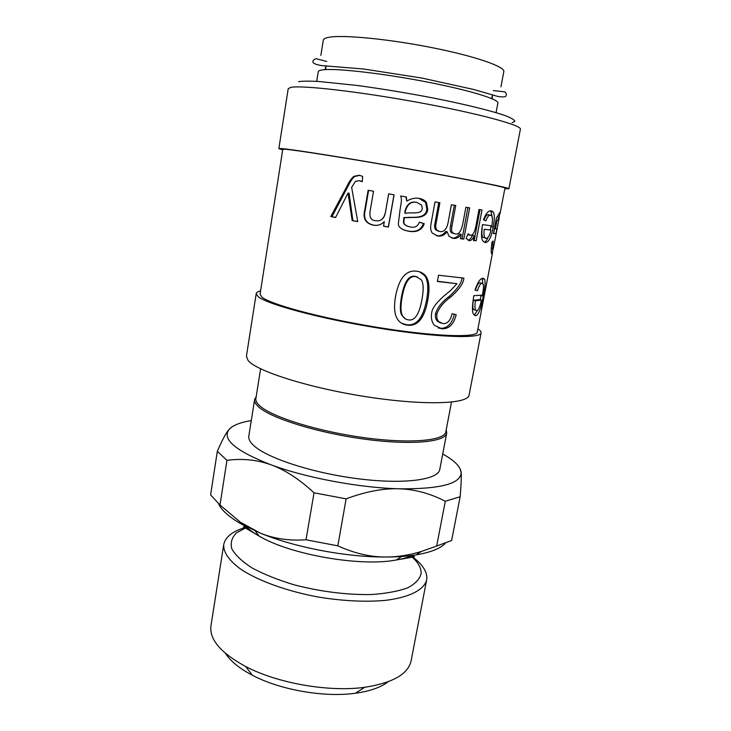 <?xml version="1.0" encoding="UTF-8"?>
<svg xmlns="http://www.w3.org/2000/svg" width="731" height="731" viewBox="0 0 731 731"><rect width="100%" height="100%" fill="white"/><g stroke="black" fill="none" stroke-linecap="round" stroke-linejoin="round"><path stroke-width="1.1" d="M335.657 217.409L331.975 216.705L348.148 185.966C350.167 181.626 352.369 178.465 354.745 176.463L359.908 175.339M357.724 221.511L352.899 220.634L349.071 193.185L348.066 193.03L335.611 217.491L330.796 216.568L347.207 185.811C349.244 181.507 351.465 178.346 353.859 176.345L359.35 175.221L362.613 176.418L362.274 181.717L359.378 180.703L355.549 181.315L351.648 187.337L357.733 221.603L352.178 220.588L348.066 193.03M362.293 181.526L360.072 180.831M331.975 216.705L330.796 216.568M349.071 193.185L348.175 193.057M352.899 220.634L352.178 220.588M348.148 185.966L347.207 185.811M348.066 186.204L347.134 186.049M393.972 194.793L388.335 226.957L383.583 226.126L384.259 221.575C381.427 224.691 377.863 225.87 373.578 225.121C365.975 223.394 363.188 218.414 365.217 210.19L368.607 190.362M381.646 219.474C383.51 218.368 384.789 215.937 385.484 212.182L388.682 193.87L394.073 194.811L388.426 227.058L383.565 226.208L384.232 221.648C381.354 224.755 377.717 225.934 373.331 225.157C365.555 223.403 362.695 218.405 364.732 210.162L368.141 190.279L373.541 191.22L370.16 210.875C369.228 217.034 370.928 220.296 375.268 220.652C380.586 221.703 383.985 218.889 385.456 212.218L388.664 193.87M490.949 230.091L484.251 229.242C483.648 233.874 483.94 236.707 485.128 237.758L486.206 238.397C488.171 238.242 489.752 235.473 490.949 230.091L484.251 229.242M482.177 228.849C481.574 233.509 481.857 236.351 483.045 237.374L485.101 237.749L483.045 237.374M491.15 225.797L490.291 229.973M487.979 237.529C486.864 240.234 485.603 241.76 484.205 242.125M490.254 210.82L490.985 211.506L492.127 216.86M490.547 215.078C488.966 214.823 487.431 216.741 485.932 220.835L483.511 219.793C485.813 213.434 488.427 210.446 491.369 210.811L493.178 211.917C494.704 214.411 494.704 219.483 493.178 227.131C491.415 237.136 488.82 242.29 485.402 242.591L483.456 241.44C481.272 240.216 480.952 234.596 482.497 224.581L491.853 225.888C492.758 220.561 492.667 217.171 491.579 215.718L488.418 214.704C486.919 214.457 485.457 216.23 484.023 220.013M494.595 228.657L493.489 233.28M493.717 233.262L495.956 233.655L493.425 233.609L496.349 218.35L500.05 212.228L499.191 217.144M494.384 228.62L496.879 228.849L495.956 233.655M495.846 221.009L496.879 221.191L495.417 228.803M493.005 249.481L492.018 254.132L491.47 253.255C491.031 251.665 491.177 248.001 491.899 242.29L493.123 240.965L492.584 248.979L492.895 249.573L493.48 247.809L499.218 217.82L499.127 217.107L496.879 221.191M483.94 237.538L485.996 238.352M480.002 209.651L474.191 240.417L476.146 240.81L473.45 240.462L474.328 235.83L472.354 235.446C470.947 238.425 469.521 240.024 468.087 240.243M474.191 240.417L473.478 240.325M467.785 234.66L470.143 235.236M472.354 235.446L474.264 235.821C472.628 239.238 470.965 240.837 469.265 240.618L466.067 238.452L468.169 233.801L470.426 235.291C472.884 235.446 474.73 232.275 475.945 225.769L479.024 209.486L481.985 209.989L476.146 240.81M467.904 207.586L462.065 238.781L463.783 239.138L460.429 238.653L461.243 234.322L459.507 233.966L461.151 234.313C459.022 237.447 456.372 238.79 453.211 238.333L449.044 236.36L447.098 231.718L445.746 231.425C443.205 234.815 440.163 236.232 436.635 235.693L436.252 235.629M459.507 233.966C457.432 237.063 454.865 238.416 451.822 238.014M462.065 238.781L460.448 238.544M454.316 205.256L450.515 225.788C449.867 229.388 450.122 231.636 451.292 232.54L453.403 233.536M438.755 202.569L435.091 222.681C434.287 225.696 434.497 228.099 435.713 229.872L438.536 231.234M447.098 231.718C444.512 235.108 441.414 236.524 437.814 235.976L432.35 233.134C430.714 231.078 430.267 227.999 431.007 223.896L435 201.92L439.87 202.761L436.188 222.928C435.393 225.934 435.603 228.328 436.827 230.11L439.733 231.508C443.69 232.312 446.44 229.534 447.993 223.193L451.392 204.753L455.76 205.502L451.95 226.089C451.31 229.662 451.566 231.91 452.736 232.833L454.92 233.865C458.511 234.998 461.151 231.553 462.842 223.549L465.894 207.238L469.64 207.887L463.783 239.138M417.045 202.46L416.423 202.341C410.767 201.043 406.929 204.04 404.91 211.323L404.965 213.388C410.219 211.917 421.906 215.005 422.253 208.637L421.696 205.201L417.045 202.46C411.261 201.144 407.35 204.141 405.312 211.433L404.965 213.388M419.375 222.215L423.413 223.494C421.202 229.854 416.131 232.385 408.218 231.087L404.088 230.073M418.927 198.339L425.606 202.386L426.849 209.267C426.31 214.731 421.824 217.399 413.399 217.281L403.804 217.564L403.494 222.452C403.768 224.115 405.239 225.413 407.898 226.354M405.988 196.886L406.765 201.144C410.923 198.594 415.016 197.662 419.064 198.357C422.509 198.969 424.976 200.385 426.475 202.615L427.726 209.45C427.196 214.923 422.619 217.591 414.002 217.436L404.197 217.692L403.887 222.544C404.152 224.618 406.299 226.089 410.338 226.957C414.724 227.999 417.748 226.409 419.384 222.178L424.254 223.695C422.025 230.073 416.853 232.595 408.757 231.27C401.986 229.845 398.514 227.423 398.331 224.006L400.058 209.77C401.246 203.492 401.657 199.664 401.282 198.293L400.716 195.972L406.363 196.95L406.765 201.144M423.413 223.494L424.254 223.695M413.399 217.281L414.002 217.436M481.035 312.539L477.279 332.075C477.06 337.978 434.497 336.607 378.32 327.515C322.17 318.469 270.242 304.462 261.835 297.014L260.062 294.164L282.778 149.307L285.063 149.252C294.748 149.873 348.934 158.435 406.363 168.596C463.829 178.757 506.099 187.218 504.966 188.086L500.095 213.434M475.918 315.728L473.935 314.568C472.025 313.307 471.979 307.011 473.807 295.69L482.433 295.105C483.538 289.083 483.73 285.318 483.008 283.838L482.058 283.235C480.614 283.281 479.07 285.794 477.416 290.774L474.995 289.988C477.617 282.303 480.294 278.365 483.027 278.173L484.635 279.196C485.494 281.737 485.028 287.347 483.246 296.055C481.263 307.879 478.823 314.44 475.918 315.728L474.876 315.5M481.062 312.384L492.511 252.844M437.385 281.472L438.536 275.231L463.874 278.109C463.591 283.272 459.095 289.65 450.378 297.252C443.516 302.259 439.048 307.815 436.974 313.919C436.434 317.09 437.019 319.648 438.755 321.594L442.913 323.595C447.427 323.897 450.479 320.607 452.069 313.709L456.199 314.714C453.741 324.39 448.953 329.078 441.835 328.786L434.415 325.322C431.738 322.024 430.815 317.994 431.646 313.224C432.003 307.605 438.198 300.158 450.232 290.883L456.948 283.692L437.385 281.472M427.754 300.359C424.437 318.25 417.648 326.519 407.377 325.167C401.685 324.4 397.874 321.329 395.928 315.938C394.219 311.086 394.128 304.398 395.635 295.863C399.199 277.78 406.363 269.593 417.127 271.283C420.937 271.859 423.816 273.449 425.753 276.053C429.216 280.795 429.883 288.891 427.754 300.359L426.575 299.948C423.276 317.811 416.597 326.072 406.546 324.747L401.502 323.184M481.4 300.103L479.207 299.664L473.313 300.277L475.424 300.733C474.675 305.951 474.803 309.094 475.808 310.145L476.868 310.766C478.595 310.081 480.103 306.527 481.4 300.103L475.424 300.733M473.313 300.277C472.564 305.521 472.683 308.665 473.679 309.706L475.333 310.045M481.089 295.342L480.185 299.865M477.297 310.629L474.355 315.088M482.195 278.347L482.825 283.564M480.358 282.888L479.883 282.787C478.485 282.833 476.977 285.273 475.369 290.106M486.828 281.983L481.702 308.345M483.301 278.182L483.164 278.886M456.948 283.692L437.421 281.252M454.39 314.275C451.941 323.906 447.235 328.584 440.281 328.292L438.097 327.954M461.992 277.935C461.626 283.007 457.213 289.302 448.752 296.804C442.008 301.812 437.613 307.367 435.566 313.462C435.018 316.66 435.603 319.228 437.33 321.174L440.665 323.02M417.392 276.939L415.299 276.345C408.885 274.975 404.289 281.691 401.529 296.521C399.921 305.558 399.967 311.726 401.666 315.024L405.33 318.835M421.933 299.628C423.788 289.43 423.532 282.787 421.166 279.681L416.149 276.665C409.588 275.276 404.919 282.002 402.151 296.85C400.542 305.832 400.597 311.991 402.306 315.308C403.539 317.976 405.577 319.493 408.419 319.876C414.779 321.046 419.274 314.293 421.933 299.628M419.649 271.85L424.629 275.614C428.064 280.32 428.713 288.434 426.575 299.948M512.157 122.68L514.898 121.236C514.414 119.838 511.28 117.993 505.496 115.717C491.762 110.856 464.669 104.177 431.601 97.689C405.833 92.782 381.015 88.707 357.148 85.463L318.826 81.479C309.478 80.995 302.744 81.05 298.604 81.634M278.849 148.603L288.206 88.725L290.7 87.4C301.053 84.988 358.089 91.393 418.287 102.431C478.531 113.442 522.172 125.376 520.39 129.25L508.904 188.753C510.101 187.867 466.305 179.086 406.619 168.541C346.978 157.997 290.929 149.142 281.133 148.539L278.849 148.603L282.687 149.882M504.856 188.662L508.904 188.753M477.9 328.84C480.221 330.357 481.29 331.691 481.099 332.843C480.897 338.956 436.791 337.548 378.457 328.091C320.16 318.689 266.459 304.16 257.97 296.484L256.206 293.588C256.417 292.446 257.869 291.55 260.574 290.911M481.099 332.843L469.092 395.06C468.315 404.097 424.09 405.751 366.341 396.75C308.619 387.832 255.905 370.955 247.973 360.328L246.429 356.198L256.206 293.588M251.281 420.563L246.201 421.531C238.078 423.322 232.467 425.871 229.351 429.161C221.329 438.911 235.245 450.808 271.1 464.852C305.942 477.772 359.195 487.778 398.98 488.792C440.537 489.185 461.261 483.684 461.142 472.281C460.557 467.337 455.897 462.111 447.171 456.61L442.721 453.969M446.212 429.855L446.714 433.063L439.779 469.448C438.362 479.874 403.795 484.653 357.569 478.695C311.397 472.829 265.417 457.469 253.017 444.868C249.792 441.67 248.385 438.755 248.814 436.124L254.616 399.537L256.17 396.686M436.672 546.039L421.257 551.503C409.278 555.131 397.664 556.967 386.397 557.022C370.69 557.159 354.508 553.431 337.841 545.838L346.119 498.844C365.573 491.597 383.19 488.244 398.98 488.792C414.815 489.286 430.248 493.443 445.289 501.265L436.672 546.039L451.63 540.492L460.155 496.733C461.17 484.461 461.499 476.31 461.142 472.281L459.936 468.416M306.015 539.78C288.946 540.949 273.604 538.674 259.998 532.972L240.389 522.199L219.994 505.002L226.948 460.347C242.445 458.282 257.166 459.79 271.1 464.852C285.017 469.841 299.326 479.161 314.038 492.813L306.015 539.78L337.841 545.838M231.563 427.224L229.351 429.161C226.226 432.505 222.224 439.879 217.326 451.301L210.61 494.933L219.994 505.002M217.326 451.301L226.948 460.347M445.289 501.265L460.155 496.733M314.038 492.813L346.119 498.844M218.596 503.851C221.594 510.448 229.424 517.32 242.08 524.456L259.998 532.972C294.2 547.309 346.805 557.36 386.397 557.022C397.609 556.967 407.532 556.245 416.186 554.847C430.513 552.417 440.208 548.606 445.261 543.407M225.404 653.304C230.366 661.08 239.357 668.39 252.378 675.252C280.083 689.945 324.372 697.676 355.421 693.235C369.987 691.188 380.924 687.35 388.234 681.721M426.639 579.939L411.142 660.714C408.218 674.092 392.73 682.955 364.687 687.295C329.032 692.312 277.515 683.321 245.671 666.517C220.753 652.938 209.185 639.36 210.967 625.782L223.741 544.522C223.193 552.298 229.013 560.631 241.193 569.504C258.829 581.054 287.649 591.443 319.091 597.181C343.25 601.028 365.189 602.106 384.926 600.425C409.479 597.519 424.208 589.771 426.639 579.939L426.858 577.993C426.794 570.609 421.44 563.144 410.795 555.606M246.895 527.005C233.107 530.834 225.395 536.673 223.741 544.522M496.075 112.656L497.884 103.062C499.109 99.334 469.101 90.105 426.21 81.826C383.373 73.52 338.362 68.339 324.144 69.701C320.37 70.039 318.405 70.715 318.241 71.711L316.697 81.351M500.954 86.815L503.814 71.647C505.267 66.722 475.333 56.26 432.249 47.689C389.239 39.099 343.862 34.686 329.379 37.217C325.542 37.857 323.513 38.834 323.303 40.141L320.863 55.382M451.484 402.123L445.837 431.783C444.713 440.683 410.594 443.955 364.678 437.741C318.807 431.61 272.864 417.346 260.254 406.244C256.965 403.421 255.503 400.88 255.868 398.623L260.601 368.808M446.714 433.063C445.563 442.1 411.05 445.453 364.586 439.167C318.168 432.971 271.713 418.507 259.021 407.24C255.713 404.389 254.251 401.812 254.616 399.537M349.509 198.403L348.641 198.284M365.217 210.19L364.732 210.162M490.976 226.729L493.178 227.131M497.153 216.696L499.127 217.107M468.809 240.526L469.265 240.618M436.635 235.693L437.814 235.976M451.922 238.05L453.211 238.333M450.515 225.788L451.95 226.089M435.091 222.681L436.188 222.928M408.218 231.087L408.757 231.27M408.437 217.226L408.94 217.372M426.849 209.267L427.726 209.45M481.044 295.626L483.246 296.055M479.883 282.787L482.058 283.235M440.281 328.292L441.835 328.786M435.566 313.462L436.974 313.919M448.752 296.804L450.378 297.252M415.299 276.345L416.149 276.665M401.529 296.521L402.151 296.85M406.546 324.747L407.377 325.167M247.16 527.142L236.488 532.817C231.8 537.486 230.247 542.841 231.837 548.89C235.382 555.194 242.199 561.591 252.286 568.069C264.129 574.392 278.209 580.012 294.547 584.946C320.955 591.699 346.476 594.906 371.12 594.55C385.986 593.563 398.221 591.306 407.797 587.788C415.519 583.676 419.978 578.833 421.147 573.259C421.266 567.53 417.712 561.655 410.493 555.642M245.707 526.402C248.979 529.6 253.41 532.808 259.012 536.006C290.116 554.674 360.758 567.009 396.339 559.973C402.699 558.859 407.953 557.351 412.11 555.441M354.745 176.463L353.859 176.345M490.985 211.506L493.178 211.917M491.269 248.75L492.584 248.979M499.227 213.023L500.132 213.196M467.977 234.24L468.69 234.377M451.292 232.54L452.736 232.833M435.713 229.872L436.827 230.11M425.606 202.386L426.475 202.615M473.679 309.706L475.808 310.145M482.423 278.73L484.635 279.196M437.33 321.174L438.755 321.594M401.666 315.024L402.306 315.308M424.629 275.614L425.753 276.053M486.289 285.209L482.332 305.768M416.186 554.847L421.257 551.503M242.08 524.456L240.389 522.199M355.421 693.235L364.687 687.295M252.378 675.252L245.671 666.517M255.229 530.944L259.012 536.006L243.405 526.823L245.607 526.347M412.229 555.423L414.404 556.739C413.764 556.3 418.479 556.346 396.339 559.973L401.621 556.492M326.748 61.477L316.075 58.681C313.91 59.458 312.868 60.445 312.932 61.66C312.594 63.168 315.436 64.474 321.439 65.58L363.746 69.025L421.86 78.053L473.88 89.52L497.93 96.483C503.056 97.196 505.751 97.004 506.007 95.898C506.702 94.811 506.364 93.477 504.993 91.887L493.352 90.562M325.048 69.637L326.044 65.817M492.539 94.875L492.191 98.804M326.163 65.827L325.551 69.609M492.429 94.847L491.725 98.603"/></g></svg>
